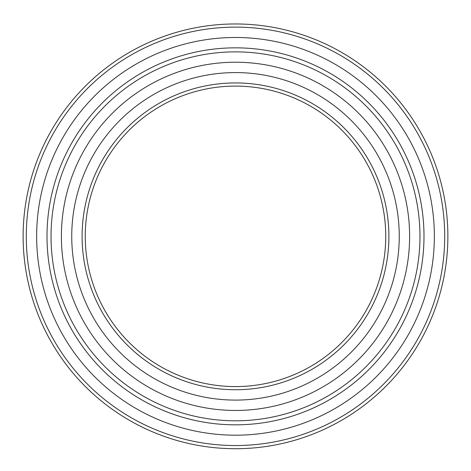 <?xml version="1.0" encoding="UTF-8"?>
<svg xmlns="http://www.w3.org/2000/svg" width="471" height="471" viewBox="0 0 471 471"><rect width="100%" height="100%" fill="white"/><g stroke="black" fill="none" stroke-linecap="round" stroke-linejoin="round"><path stroke-width="0.71" d="M235.5 86.099A150.237 150.237 0 0 1 365.614 311.455A150.237 150.237 0 0 1 105.386 311.455A150.237 150.237 0 0 1 235.5 86.099M235.5 23.968A212.368 212.368 0 0 0 51.58 342.523A212.368 212.368 0 0 0 419.42 342.523A212.368 212.368 0 0 0 235.5 23.968M235.5 82.937A153.405 153.405 0 0 0 102.649 313.038A153.405 153.405 0 0 0 368.351 313.038A153.405 153.405 0 0 0 235.5 82.937M235.5 72.581A163.755 163.755 0 0 0 93.682 318.213A163.755 163.755 0 0 0 377.318 318.213A163.755 163.755 0 0 0 235.5 72.581M235.5 27.13A209.206 209.206 0 0 1 416.676 340.939A209.206 209.206 0 0 1 54.324 340.939A209.206 209.206 0 0 1 235.5 27.13M235.5 37.486A198.85 198.85 0 0 1 407.709 335.764A198.85 198.85 0 0 1 63.291 335.764A198.85 198.85 0 0 1 235.5 37.486M235.5 47.842A188.494 188.494 0 0 1 398.69 330.671A188.494 188.494 0 0 1 72.234 330.542A188.494 188.494 0 0 1 235.5 47.842M235.5 51.869A184.467 184.467 0 0 0 75.749 328.57A184.467 184.467 0 0 0 395.251 328.57A184.467 184.467 0 0 0 235.5 51.869M235.641 62.225A174.111 174.111 0 0 0 84.692 323.353A174.111 174.111 0 0 0 386.238 323.477A174.111 174.111 0 0 0 235.641 62.225"/></g></svg>

